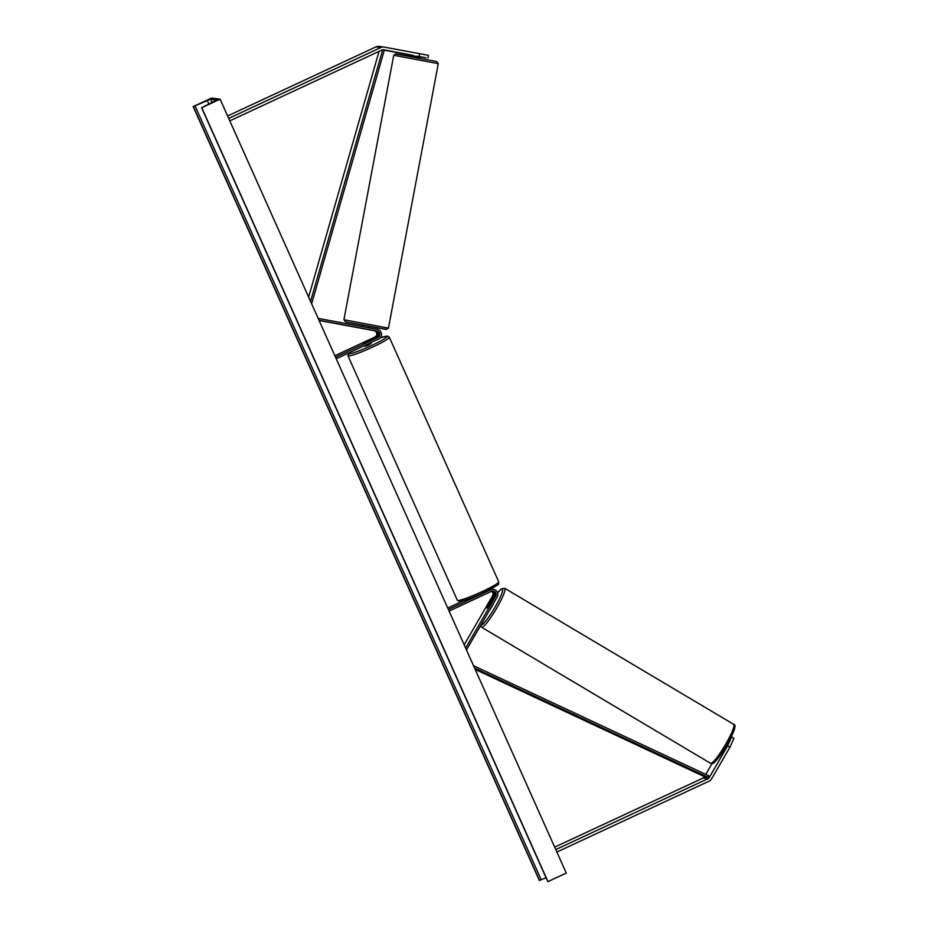 <?xml version="1.0" encoding="UTF-8"?>
<svg xmlns="http://www.w3.org/2000/svg" width="928" height="928" viewBox="0 0 928 928"><rect width="100%" height="100%" fill="white"/><g stroke="black" fill="none" stroke-linecap="round" stroke-linejoin="round"><path stroke-width="1.39" d="M413.366 55.413L383.658 49.764A2.726 2.68 97.4 0 0 382.058 49.961L229.796 120.86M413.285 55.541L384.331 50.17M419.99 56.759L426.056 57.803L420.001 56.678M419.131 56.353L419.618 53.673L428.434 55.367L427.947 58.046M419.618 53.673L384.157 47.084A5.452 5.359 97.4 0 0 380.956 47.49L228.694 118.39M383.867 47.038L378.937 46.4A5.452 5.359 97.4 0 0 376.026 46.852L227.604 115.965M712.043 763.593L705.779 774.393M704.445 776.69L704.294 776.933A2.726 2.68 -82.6 0 1 703.099 778.035L554.677 847.136M727.587 745.915L729.895 747.295L733.944 738.34L731.635 736.96L727.587 745.915L709.224 777.571A2.726 2.68 -82.6 0 1 708.029 778.673L555.768 849.572M729.895 747.295L711.532 778.94A5.452 5.359 -82.6 0 1 709.131 781.144L556.87 852.043M492.722 591.043A3.41 3.352 -82.6 0 1 494.647 596.043L488.279 607.016L487.096 608.13L487.386 606.958M448.386 609.522L490.726 589.814A5.116 5.023 -82.6 0 1 497.141 597.029L466.459 649.913M490.726 589.814L489.682 589.674A5.116 5.023 -82.6 0 1 492.42 589.245L493.464 589.384M449.082 611.076L491.422 591.356A3.41 3.352 -82.6 0 1 495.691 596.17L465.612 648.034M487.293 606.889L493.661 595.915A3.41 3.352 97.4 0 0 492.211 591.101M491.654 591.264A3.41 3.352 -82.6 0 1 492.617 595.776L464.174 644.809M447.714 608.014L463.2 600.799M489.682 589.674L487.896 590.51M491.921 589.21A5.116 5.023 97.4 0 0 490.645 589.083M368.3 329.556L375.074 330.809A3.41 3.352 -82.6 0 1 375.84 337.258L363.463 343.256L376.826 337.386A3.41 3.352 97.4 0 0 376.06 330.936L362.848 328.535M336.226 358.788L378.566 339.068A5.116 5.023 97.4 0 0 377.418 329.394L318.153 318.397M335.53 357.234L377.882 337.514A3.41 3.352 97.4 0 0 377.104 331.076L319 320.276M334.857 355.726L374.796 337.119A3.41 3.352 97.4 0 0 374.03 330.67L319.081 320.473M370.69 342.734L371.072 343.569L368.578 345.042L364.843 346.353L364.518 345.61M368.323 340.796L363.463 343.256L368.323 340.796M419.618 58.394L413.03 57.153M419.352 56.991L414.642 56.121L419.444 56.515M363.312 328.57L361.943 328.338M363.648 326.842L368.346 327.712M363.3 328.628L368.01 329.51M220.098 99.18L211.48 98.066L193.163 106.592L210.633 99.226L216.665 100.004L201.782 107.706L220.098 99.18L566.277 873.074L547.972 881.6L201.782 107.706M546.024 877.714L539.354 880.486L193.163 106.592M201.562 107.66L547.972 881.6M493.406 603.977L489.938 609.824M488.024 607.353L487.096 608.13L487.2 607.272L489.636 603.072L490.541 602.26L490.506 603.177M487.966 607.318L490.402 603.119M382.707 49.764L310.578 301.449M379.053 51.365L308.63 297.099M383.009 49.729L384.343 50.112L311.646 303.827M475.159 669.39L705.222 777.049L708.308 777.455L474.579 668.067M708.308 777.455L709.004 775.901L473.512 665.701M380.956 47.49L376.026 46.852M709.224 777.571L704.294 776.933M708.029 778.673L703.099 778.035M495.691 596.17L494.647 596.043M493.661 595.915L492.617 595.776M377.882 337.514L376.826 337.386M377.104 331.076L376.06 330.936M375.074 330.809L374.03 330.67M375.84 337.258L374.796 337.119M349.357 352.675A20.95 2.018 -24.1 0 0 371.745 345.448A20.95 2.018 -24.1 0 0 386.524 337.293A20.95 2.018 -24.1 0 0 380.213 337.85M380.225 337.827L387.37 336.064L389.331 337.258A22.655 2.181 155.9 0 1 372.743 347.037A22.655 2.181 155.9 0 1 347.965 355.76L457.365 600.312A22.655 2.181 -24.1 0 0 482.142 591.588A22.655 2.181 -24.1 0 0 498.73 581.81C496.758 585.719 504.612 581.554 482.548 593.096C471.795 598.038 464.22 600.845 459.824 601.506L457.365 600.312M482.525 593.096A20.95 2.018 155.9 0 1 460.346 600.126M393.739 55.262L395.746 53.87L413.03 56.863L396.07 54.021L436.705 61.573L438.271 63.649L393.739 55.262L343.917 319.742L388.449 328.129L385.978 329.463L345.483 321.819L343.917 319.742M386.129 329.37L345.61 321.842M212.106 102.521L210.633 99.226M539.539 880.51L193.36 106.616M547.775 881.577L201.596 107.683M208.812 104.075L207.199 100.456M541.256 879.895L195.077 105.989M710.802 763.384A22.655 3.26 120.7 0 1 710.57 763.315L481.586 627.258A22.655 3.26 -59.3 0 0 481.818 627.328A22.655 3.26 -59.3 0 0 496.364 608.733A22.655 3.26 -59.3 0 0 504.728 588.306L733.723 724.35A22.655 3.26 120.7 0 1 725.36 744.79A22.655 3.26 120.7 0 1 710.802 763.384M504.728 588.306L501.7 588.677L497.594 592.853A20.95 3.016 120.7 0 1 502.187 588.839A20.95 3.016 120.7 0 1 495.053 607.144A20.95 3.016 120.7 0 1 481.214 624.996A20.95 3.016 120.7 0 1 480.971 624.904M713.11 762.77A20.95 3.016 -59.3 0 0 726.949 744.929A20.95 3.016 -59.3 0 0 734.083 726.612M491.434 589.118L490.39 588.99M389.331 337.258L498.73 581.81M349.079 352.802L347.965 355.76M438.271 63.649L388.449 328.129M419.676 58.418L420.013 56.62M413.331 55.274L412.972 57.153M369.158 326.528L368.915 327.816M362.465 325.264L362.222 326.575M733.723 724.35C736.356 724.397 735.208 730.603 726.148 746.321C715.314 763.442 712.774 764.092 711.544 763.616L710.57 763.315M480.507 625.692L481.586 627.258"/></g></svg>
